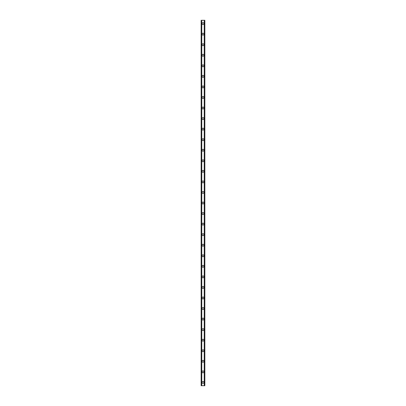 <?xml version="1.0" encoding="UTF-8"?>
<svg xmlns="http://www.w3.org/2000/svg" width="406" height="406" viewBox="0 0 406 406"><rect width="100%" height="100%" fill="white"/><g stroke="black" fill="none" stroke-linecap="round" stroke-linejoin="round"><path stroke-width="0.61" d="M202.076 382.401A0.924 0.924 0 0 1 203 381.478A0.924 0.924 0 0 1 203.924 382.401A0.924 0.924 0 0 1 203 383.325A0.924 0.924 0 0 1 202.076 382.401M202.076 371.85A0.924 0.924 0 0 1 203 370.927A0.924 0.924 0 0 1 203.924 371.85A0.924 0.924 0 0 1 203 372.774A0.924 0.924 0 0 1 202.076 371.85M202.076 361.294A0.924 0.924 0 0 1 203 360.371A0.924 0.924 0 0 1 203.924 361.294A0.924 0.924 0 0 1 203 362.218A0.924 0.924 0 0 1 202.076 361.294M202.076 350.743A0.924 0.924 0 0 1 203 349.82A0.924 0.924 0 0 1 203.924 350.743A0.924 0.924 0 0 1 203 351.667A0.924 0.924 0 0 1 202.076 350.743M202.076 340.187A0.924 0.924 0 0 1 203 339.269A0.924 0.924 0 0 1 203.924 340.187A0.924 0.924 0 0 1 203 341.111A0.924 0.924 0 0 1 202.076 340.187M202.076 329.636A0.924 0.924 0 0 1 203 328.713A0.924 0.924 0 0 1 203.924 329.636A0.924 0.924 0 0 1 203 330.56A0.924 0.924 0 0 1 202.076 329.636M202.076 319.086A0.924 0.924 0 0 1 203 318.162A0.924 0.924 0 0 1 203.924 319.086A0.924 0.924 0 0 1 203 320.009A0.924 0.924 0 0 1 202.076 319.086M202.076 308.53A0.924 0.924 0 0 1 203 307.606A0.924 0.924 0 0 1 203.924 308.53A0.924 0.924 0 0 1 203 309.453A0.924 0.924 0 0 1 202.076 308.53M202.076 297.979A0.924 0.924 0 0 1 203 297.055A0.924 0.924 0 0 1 203.924 297.979A0.924 0.924 0 0 1 203 298.902A0.924 0.924 0 0 1 202.076 297.979M202.076 287.423A0.924 0.924 0 0 1 203 286.499A0.924 0.924 0 0 1 203.924 287.423A0.924 0.924 0 0 1 203 288.346A0.924 0.924 0 0 1 202.076 287.423M202.076 276.872A0.924 0.924 0 0 1 203 275.948A0.924 0.924 0 0 1 203.924 276.872A0.924 0.924 0 0 1 203 277.795A0.924 0.924 0 0 1 202.076 276.872M202.076 266.321A0.924 0.924 0 0 1 203 265.397A0.924 0.924 0 0 1 203.924 266.321A0.924 0.924 0 0 1 203 267.239A0.924 0.924 0 0 1 202.076 266.321M202.076 255.765A0.924 0.924 0 0 1 203 254.841A0.924 0.924 0 0 1 203.924 255.765A0.924 0.924 0 0 1 203 256.688A0.924 0.924 0 0 1 202.076 255.765M202.076 245.214A0.924 0.924 0 0 1 203 244.29A0.924 0.924 0 0 1 203.924 245.214A0.924 0.924 0 0 1 203 246.137A0.924 0.924 0 0 1 202.076 245.214M202.076 234.658A0.924 0.924 0 0 1 203 233.734A0.924 0.924 0 0 1 203.924 234.658A0.924 0.924 0 0 1 203 235.581A0.924 0.924 0 0 1 202.076 234.658M202.076 224.107A0.924 0.924 0 0 1 203 223.183A0.924 0.924 0 0 1 203.924 224.107A0.924 0.924 0 0 1 203 225.031A0.924 0.924 0 0 1 202.076 224.107M202.076 213.551A0.924 0.924 0 0 1 203 212.627A0.924 0.924 0 0 1 203.924 213.551A0.924 0.924 0 0 1 203 214.475A0.924 0.924 0 0 1 202.076 213.551M202.076 203A0.924 0.924 0 0 1 203 202.076A0.924 0.924 0 0 1 203.924 203A0.924 0.924 0 0 1 203 203.924A0.924 0.924 0 0 1 202.076 203M202.076 192.449A0.924 0.924 0 0 1 203 191.525A0.924 0.924 0 0 1 203.924 192.449A0.924 0.924 0 0 1 203 193.373A0.924 0.924 0 0 1 202.076 192.449M202.076 181.893A0.924 0.924 0 0 1 203 180.969A0.924 0.924 0 0 1 203.924 181.893A0.924 0.924 0 0 1 203 182.817A0.924 0.924 0 0 1 202.076 181.893M202.076 171.342A0.924 0.924 0 0 1 203 170.418A0.924 0.924 0 0 1 203.924 171.342A0.924 0.924 0 0 1 203 172.266A0.924 0.924 0 0 1 202.076 171.342M202.076 160.786A0.924 0.924 0 0 1 203 159.862A0.924 0.924 0 0 1 203.924 160.786A0.924 0.924 0 0 1 203 161.71A0.924 0.924 0 0 1 202.076 160.786M202.076 150.235A0.924 0.924 0 0 1 203 149.312A0.924 0.924 0 0 1 203.924 150.235A0.924 0.924 0 0 1 203 151.159A0.924 0.924 0 0 1 202.076 150.235M202.076 139.679A0.924 0.924 0 0 1 203 138.761A0.924 0.924 0 0 1 203.924 139.679A0.924 0.924 0 0 1 203 140.603A0.924 0.924 0 0 1 202.076 139.679M202.076 129.128A0.924 0.924 0 0 1 203 128.205A0.924 0.924 0 0 1 203.924 129.128A0.924 0.924 0 0 1 203 130.052A0.924 0.924 0 0 1 202.076 129.128M202.076 118.577A0.924 0.924 0 0 1 203 117.654A0.924 0.924 0 0 1 203.924 118.577A0.924 0.924 0 0 1 203 119.501A0.924 0.924 0 0 1 202.076 118.577M202.076 108.021A0.924 0.924 0 0 1 203 107.098A0.924 0.924 0 0 1 203.924 108.021A0.924 0.924 0 0 1 203 108.945A0.924 0.924 0 0 1 202.076 108.021M202.076 97.47A0.924 0.924 0 0 1 203 96.547A0.924 0.924 0 0 1 203.924 97.47A0.924 0.924 0 0 1 203 98.394A0.924 0.924 0 0 1 202.076 97.47M202.076 86.914A0.924 0.924 0 0 1 203 85.991A0.924 0.924 0 0 1 203.924 86.914A0.924 0.924 0 0 1 203 87.838A0.924 0.924 0 0 1 202.076 86.914M202.076 76.364A0.924 0.924 0 0 1 203 75.44A0.924 0.924 0 0 1 203.924 76.364A0.924 0.924 0 0 1 203 77.287A0.924 0.924 0 0 1 202.076 76.364M202.076 65.813A0.924 0.924 0 0 1 203 64.889A0.924 0.924 0 0 1 203.924 65.813A0.924 0.924 0 0 1 203 66.731A0.924 0.924 0 0 1 202.076 65.813M202.076 55.257A0.924 0.924 0 0 1 203 54.333A0.924 0.924 0 0 1 203.924 55.257A0.924 0.924 0 0 1 203 56.18A0.924 0.924 0 0 1 202.076 55.257M202.076 44.706A0.924 0.924 0 0 1 203 43.782A0.924 0.924 0 0 1 203.924 44.706A0.924 0.924 0 0 1 203 45.629A0.924 0.924 0 0 1 202.076 44.706M202.076 34.15A0.924 0.924 0 0 1 203 33.226A0.924 0.924 0 0 1 203.924 34.15A0.924 0.924 0 0 1 203 35.073A0.924 0.924 0 0 1 202.076 34.15M202.076 23.599A0.924 0.924 0 0 1 203 22.675A0.924 0.924 0 0 1 203.924 23.599A0.924 0.924 0 0 1 203 24.522A0.924 0.924 0 0 1 202.076 23.599M204.634 20.3L201.153 20.3L201.153 385.7L204.847 385.7L204.847 20.3L204.634 385.7M201.68 20.3L201.68 385.7L201.68 20.3M204.32 385.7L204.32 20.3L204.32 385.7M201.153 20.3L201.153 385.7M201.767 20.3L201.767 385.7M204.233 20.3L204.233 385.7M204.847 20.3L204.847 385.7M201.178 20.3L201.178 385.7M201.32 20.3L201.32 385.7M201.366 20.3L201.366 385.7M201.706 20.3L201.706 385.7M204.294 20.3L204.294 385.7M204.68 20.3L204.68 385.7M204.822 20.3L204.822 385.7"/></g></svg>
